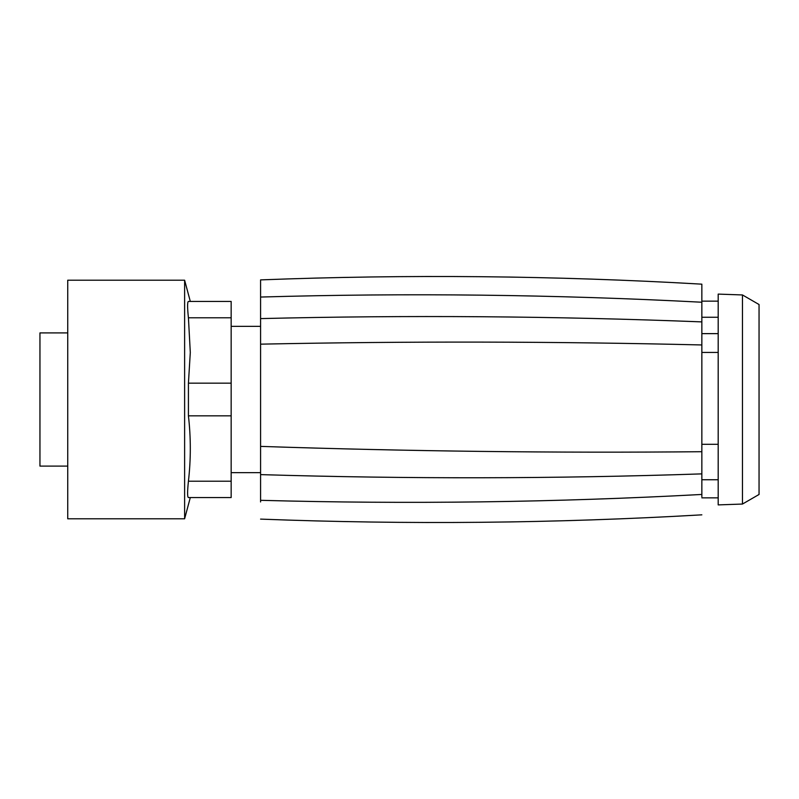 <?xml version="1.0" encoding="UTF-8"?>
<svg xmlns="http://www.w3.org/2000/svg" width="799" height="799" viewBox="0 0 799 799"><rect width="100%" height="100%" fill="white"/><g stroke="black" fill="none" stroke-linecap="round" stroke-linejoin="round"><path stroke-width="1.2" d="M260.584 501.952L260.584 279.89C407.77 274.227 554.856 275.645 701.852 284.164L701.852 321.897C554.886 316.114 407.79 315.016 260.584 318.601M188.424 497.557C187.326 497.148 187.326 491.695 188.424 481.218C190.931 459.425 190.931 437.632 188.424 415.85L188.424 383.16L190.302 352.479L188.424 317.792C187.326 307.305 187.326 301.862 188.424 301.443C190.931 301.443 190.931 301.443 188.424 301.443L231.161 301.443L190.302 301.443L231.161 301.443L231.161 497.557L188.424 497.557L231.161 497.557M701.852 496.768L701.852 494.451C554.886 502.381 407.79 504.339 260.584 500.314M701.852 321.897L701.852 494.451L701.852 479.75L718.191 479.75M260.584 474.616C407.79 479.05 554.886 478.811 701.852 473.877L701.852 479.75M184.619 342.312L184.619 280.199L67.735 280.199L67.735 518.801L184.619 518.801L184.619 342.312M701.852 333.632L718.191 333.632M718.191 294.102L718.191 504.898L742.471 504.049L742.471 294.951L718.191 294.102M742.471 504.049L759.05 494.471L759.05 304.529L742.471 294.951M67.735 332.903L39.95 332.903L39.95 466.097L67.735 466.097M701.852 451.705C554.886 453.083 407.79 451.305 260.584 446.391M701.852 344.958C554.886 341.423 407.79 341.153 260.584 344.159M701.852 302.232C554.886 294.531 407.79 292.804 260.584 297.048M231.161 317.792L188.424 317.792M188.424 383.16L231.161 383.16M188.424 415.85L231.161 415.85M188.424 481.218L231.161 481.218M701.852 444.304L718.191 444.304M701.852 352.439L718.191 352.439M701.852 317.253L718.191 317.253M231.161 326.362L260.584 326.362M231.161 472.638L260.584 472.638M260.584 519.11C407.77 524.773 554.856 523.355 701.852 514.836M190.312 301.443L184.619 280.199M190.302 497.557L184.619 518.801M701.852 497.857L718.191 497.857M701.852 301.143L718.191 301.143"/></g></svg>
